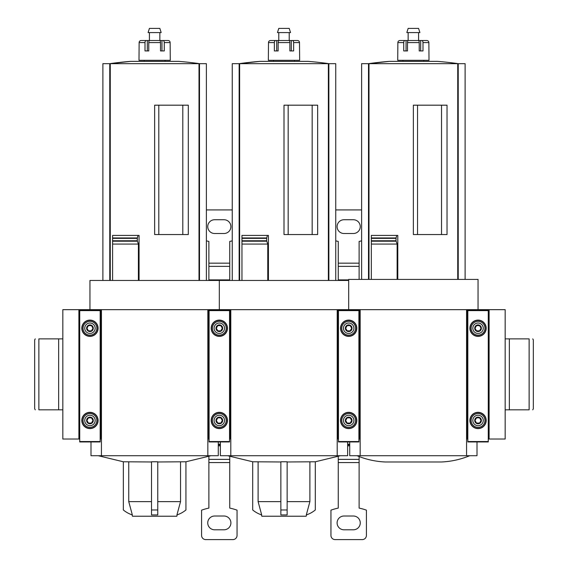 <?xml version="1.0" encoding="UTF-8"?>
<svg xmlns="http://www.w3.org/2000/svg" width="568" height="568" viewBox="0 0 568 568"><rect width="100%" height="100%" fill="white"/><g stroke="black" fill="none" stroke-linecap="round" stroke-linejoin="round"><path stroke-width="0.85" d="M413.362 234.549L413.362 105.186L447.03 105.186L447.03 234.549L413.362 234.549M417.537 234.549L417.537 105.186M441.535 234.549L441.535 105.186M368.504 279.406L368.504 63.68L389.407 61.365L437.317 61.365A312.982 312.982 0 0 1 458.241 63.68L361.617 63.68L361.617 279.406M371.323 279.406L371.323 240.761L396.002 240.761L397.124 244.07L397.124 279.406M371.323 240.761L371.323 237.956L396.088 237.956L396.045 240.86M396.045 238.248L396.002 240.761M467.826 439.029L466.988 439.029L466.988 309.666L478.05 309.666L478.05 279.406L348.681 279.406L348.681 309.666L359.743 309.666L359.743 439.029L358.905 439.029M230.793 439.029L230.374 439.029L230.374 309.666L219.319 309.666L219.319 280.45L348.681 280.45L348.681 310.185L348.681 309.666L337.626 309.666L337.626 439.029L338.457 439.029M478.05 309.666L478.05 310.185M360.162 439.029L359.743 439.029M466.988 439.029L466.569 439.029M360.162 455.721L360.162 309.666L466.569 309.666L466.569 455.721L349.725 455.721L349.725 441.954M477.006 441.954L477.006 455.721L466.569 455.721M371.323 237.956L371.323 235.408L371.323 237.956M397.792 279.406L397.792 235.408L396.748 235.408L396.088 237.956M396.102 241.201L371.323 241.201L371.323 244.07L397.124 244.07M371.323 235.408L396.748 235.408M357.031 455.721C366.055 459.441 375.441 461.528 385.196 461.983L441.535 461.983C451.283 461.528 460.676 459.441 469.7 455.721M465.114 279.406L465.114 63.68L458.227 63.68L458.227 279.406M417.814 40.498L426.795 40.498A2.087 2.066 90 0 1 428.861 42.586L429.01 60.322L397.714 60.322L397.87 42.586A2.087 2.066 -90 0 1 399.936 40.498L401.604 40.498M403.727 42.586L397.87 42.586A2.087 2.066 -90 0 1 399.936 40.498L406.056 40.498L406.056 50.935L407.505 50.935L403.727 50.935L403.727 42.586A2.087 1.285 90 0 1 405.012 40.498L403.039 40.498M407.505 50.935L407.505 42.586A2.087 0.781 -90 0 1 408.285 40.498L418.446 40.498A2.087 0.781 90 0 1 419.227 42.586L419.227 50.935L420.675 50.935L420.675 40.498M419.227 50.935L422.997 50.935L422.997 42.586A2.087 1.285 -90 0 0 421.712 40.498M402.932 60.322L402.932 61.365M409.038 40.498L417.693 40.498M406.056 40.498L408.917 40.498M425.127 40.498L426.795 40.498M408.151 32.575L408.151 40.498M406.83 32.575L419.901 32.575L418.58 28.4L408.151 28.4L406.83 32.575M505.172 338.876L529.127 338.876C533.856 338.876 533.856 338.876 529.127 338.876L529.127 409.819C533.856 409.819 533.856 409.819 529.127 409.819L505.172 409.819M532.741 338.876L533.338 339.92L533.338 408.775L532.741 409.819M488.274 439.029L489.105 439.029L489.105 309.666L487.642 309.666L487.642 310.185L487.642 309.666L478.462 309.666L478.462 310.185M489.105 309.666L505.172 309.666L505.172 439.029L489.105 439.029M481.06 420.462L479.555 417.849L481.06 420.462L479.555 423.068L481.06 420.462M476.545 423.068L479.555 423.068L476.545 423.068L475.033 420.462L476.545 423.068M479.555 417.849L476.545 417.849L479.555 417.849M481.06 328.233L479.555 330.846L481.06 328.233L479.555 325.627L481.06 328.233M476.545 325.627L479.555 325.627L476.545 325.627L475.033 328.233L476.545 325.627M474.706 328.233A3.337 3.337 0 0 0 479.719 331.123A3.337 3.337 0 0 0 479.719 325.343A3.337 3.337 0 0 0 474.706 328.233M476.545 330.846L475.033 328.233L476.545 330.846L479.555 330.846L476.545 330.846M476.545 417.849L475.033 420.462L476.545 417.849M467.826 441.535L467.826 441.954L488.274 441.954L488.274 441.535L467.826 441.535L467.826 310.185L488.274 310.185L488.274 441.535M469.906 328.233A8.137 8.137 0 0 0 482.118 335.283A8.137 8.137 0 0 0 482.118 321.19A8.137 8.137 0 0 0 469.906 328.233M469.906 420.462A8.137 8.137 0 0 0 482.118 427.505A8.137 8.137 0 0 0 482.118 413.412A8.137 8.137 0 0 0 469.906 420.462M470.119 420.462A7.931 7.931 0 0 0 482.012 427.328A7.931 7.931 0 0 0 482.012 413.589A7.931 7.931 0 0 0 470.119 420.462A7.931 7.931 0 0 0 482.012 427.328A7.931 7.931 0 0 0 482.012 413.589A7.931 7.931 0 0 0 470.119 420.462M474.706 420.462A3.337 3.337 0 0 0 479.719 423.352A3.337 3.337 0 0 0 479.719 417.565A3.337 3.337 0 0 0 474.706 420.462M470.119 328.233A7.931 7.931 0 0 0 482.012 335.099A7.931 7.931 0 0 0 482.012 321.367A7.931 7.931 0 0 0 470.119 328.233A7.931 7.931 0 0 0 482.012 335.099A7.931 7.931 0 0 0 482.012 321.367A7.931 7.931 0 0 0 470.119 328.233M472.832 328.233A5.218 5.218 0 0 0 480.656 332.749A5.218 5.218 0 0 0 480.656 323.717A5.218 5.218 0 0 0 472.832 328.233M472.832 420.462A5.218 5.218 0 0 0 480.656 424.978A5.218 5.218 0 0 0 480.656 415.939A5.218 5.218 0 0 0 472.832 420.462M284 234.549L284 105.186L317.661 105.186L317.661 234.549L284 234.549M288.175 234.549L288.175 105.186M312.166 234.549L312.166 105.186M239.142 280.45L239.142 63.68L260.045 61.365L307.955 61.365A312.982 312.982 0 0 1 328.879 63.68L232.255 63.68L232.255 280.45M306.542 514.842L306.166 516.234L261.834 516.234L261.457 514.842M280.869 461.983L252.703 461.77L252.703 509.972A27.122 27.122 0 0 0 261.699 514.92L258.106 501.622L280.869 501.622M340.339 455.721L315.297 461.784L315.297 509.972A27.122 27.122 0 0 1 306.301 514.92L309.894 501.622L287.131 501.622M280.869 514.92L287.131 514.92L287.131 509.972L280.869 509.972L280.869 514.92M241.954 240.761L266.633 240.761L267.762 244.07L241.954 244.07L241.954 235.408L268.43 235.408L268.43 280.45M241.954 235.408L241.954 237.956L266.719 237.956L266.683 240.86M266.683 238.248L266.633 240.761M258.106 461.983L258.106 501.622M241.954 280.45L241.954 241.201L266.74 241.201M267.762 280.45L267.762 244.07M266.719 237.956L267.386 235.408M328.858 280.45L328.858 63.68L335.745 63.68L335.745 280.45M280.869 509.972L280.869 461.77L287.131 461.77L287.131 509.972M315.297 461.77L287.131 461.983M309.894 461.983L309.894 501.622M347.637 441.954L347.637 455.721L220.363 455.721L220.363 441.954M337.207 455.721L337.207 309.666L230.793 309.666L230.793 455.721M337.626 439.029L337.207 439.029M101.431 439.029L101.012 439.029L101.012 309.666L89.95 309.666L89.95 280.45L219.319 280.45L219.319 310.185L219.319 309.666L208.257 309.666L208.257 439.029L209.095 439.029M229.543 439.029L230.374 439.029M288.452 40.498L297.433 40.498A2.087 2.066 90 0 1 299.499 42.586L299.648 60.322L268.352 60.322L268.501 42.586A2.087 2.066 -90 0 1 270.567 40.498L272.235 40.498M274.365 42.586L268.501 42.586A2.087 2.066 -90 0 1 270.567 40.498L276.687 40.498L276.687 50.935L278.135 50.935L274.365 50.935L274.365 42.586A2.087 1.285 90 0 1 275.65 40.498L273.677 40.498M278.135 50.935L278.135 42.586A2.087 0.781 -90 0 1 278.916 40.498L289.084 40.498A2.087 0.781 90 0 1 289.865 42.586L289.865 50.935L291.313 50.935L291.313 40.498M289.865 50.935L293.635 50.935L293.635 42.586A2.087 1.285 -90 0 0 292.35 40.498M273.57 60.322L273.57 61.365M279.669 40.498L288.331 40.498M276.687 40.498L279.548 40.498M295.765 40.498L297.433 40.498M278.781 32.575L278.781 40.498M277.461 32.575L290.539 32.575L289.219 28.4L278.781 28.4L277.461 32.575M351.691 420.462L350.186 417.849L351.691 420.462L350.186 423.068L351.691 420.462M347.176 423.068L350.186 423.068L347.176 423.068L345.671 420.462L347.176 423.068M350.186 417.849L347.176 417.849L350.186 417.849M351.691 328.233L350.186 330.846L351.691 328.233L350.186 325.627L351.691 328.233M347.176 325.627L350.186 325.627L347.176 325.627L345.671 328.233L347.176 325.627M345.344 328.233A3.337 3.337 0 0 0 350.349 331.123A3.337 3.337 0 0 0 350.349 325.343A3.337 3.337 0 0 0 345.344 328.233M347.176 330.846L345.671 328.233L347.176 330.846L350.186 330.846L347.176 330.846M347.176 417.849L345.671 420.462L347.176 417.849M338.457 441.535L338.457 441.954L358.905 441.954L358.905 441.535L338.457 441.535L338.457 310.185L358.905 310.185L358.905 441.535M340.544 328.233A8.137 8.137 0 0 0 352.749 335.283A8.137 8.137 0 0 0 352.749 321.19A8.137 8.137 0 0 0 340.544 328.233M340.544 420.462A8.137 8.137 0 0 0 352.749 427.505A8.137 8.137 0 0 0 352.749 413.412A8.137 8.137 0 0 0 340.544 420.462M340.75 420.462A7.931 7.931 0 0 0 352.65 427.328A7.931 7.931 0 0 0 352.65 413.589A7.931 7.931 0 0 0 340.75 420.462A7.931 7.931 0 0 0 352.65 427.328A7.931 7.931 0 0 0 352.65 413.589A7.931 7.931 0 0 0 340.75 420.462M345.344 420.462A3.337 3.337 0 0 0 350.349 423.352A3.337 3.337 0 0 0 350.349 417.565A3.337 3.337 0 0 0 345.344 420.462M340.75 328.233A7.931 7.931 0 0 0 352.65 335.099A7.931 7.931 0 0 0 352.65 321.367A7.931 7.931 0 0 0 340.75 328.233A7.931 7.931 0 0 0 352.65 335.099A7.931 7.931 0 0 0 352.65 321.367A7.931 7.931 0 0 0 340.75 328.233M343.47 328.233A5.218 5.218 0 0 0 351.294 332.749A5.218 5.218 0 0 0 351.294 323.717A5.218 5.218 0 0 0 343.47 328.233M343.47 420.462A5.218 5.218 0 0 0 351.294 424.978A5.218 5.218 0 0 0 351.294 415.939A5.218 5.218 0 0 0 343.47 420.462M359.118 462.572L338.251 462.572L338.251 508.104A52.164 52.164 0 0 0 330.945 510.156L330.945 535.425A4.175 4.175 0 0 0 335.12 539.6L362.242 539.6A4.175 4.175 0 0 0 366.417 535.425L366.417 510.156A52.164 52.164 0 0 0 359.118 508.104L359.118 456.551M359.118 279.406L359.118 241.421A52.164 52.164 0 0 0 361.617 240.846M343.988 219.738A6.887 6.887 0 0 0 337.101 226.618A6.887 6.887 0 0 0 343.988 233.505L353.374 233.505A6.887 6.887 0 0 0 360.261 226.618A6.887 6.887 0 0 0 353.374 219.738L343.988 219.738M343.988 516.021A6.887 6.887 0 0 0 337.101 522.908A6.887 6.887 0 0 0 343.988 529.795L353.374 529.795A6.887 6.887 0 0 0 360.261 522.908A6.887 6.887 0 0 0 353.374 516.021L343.988 516.021M335.745 240.846A52.164 52.164 0 0 0 338.251 241.421L338.251 280.45M361.617 209.926L335.745 209.926M349.725 444.176L347.637 444.176M349.725 444.872L347.637 444.872M338.251 456.551L338.251 462.572M154.638 234.549L154.638 105.186L188.299 105.186L188.299 234.549L154.638 234.549M158.806 234.549L158.806 105.186M182.804 234.549L182.804 105.186M130.683 61.365A312.982 312.982 0 0 0 109.759 63.68L109.773 280.45L109.773 63.68L130.683 61.365L178.593 61.365A312.982 312.982 0 0 1 199.51 63.68L102.886 63.68L102.886 280.45M177.173 514.842L176.804 516.234L132.465 516.234L132.096 514.842M151.507 461.983L123.334 461.77L123.334 509.972A27.122 27.122 0 0 0 132.337 514.92L128.744 501.622L151.507 501.622M210.969 455.721L185.935 461.784L185.935 509.972A27.122 27.122 0 0 1 176.932 514.92L180.532 501.622L157.762 501.622M151.507 514.92L157.762 514.92L157.762 509.972L151.507 509.972L151.507 514.92M112.592 240.761L137.271 240.761L138.4 244.07L112.592 244.07L112.592 235.408L139.061 235.408L139.061 280.45M112.592 235.408L112.592 237.956L137.357 237.956L137.314 240.86M137.314 238.248L137.271 240.761M128.744 461.983L128.744 501.622M112.592 280.45L112.592 241.201L137.371 241.201M138.4 280.45L138.4 244.07M137.357 237.956L138.017 235.408M199.496 280.45L199.496 63.68L199.496 280.45M206.383 280.45L206.383 63.68L199.496 63.68M151.507 509.972L151.507 461.77L157.762 461.77L157.762 509.972M185.935 461.77L157.762 461.983M180.532 461.983L180.532 501.622M218.275 441.954L218.275 455.721L90.994 455.721L90.994 441.954M207.838 455.721L207.838 309.666L101.431 309.666L101.431 455.721M208.257 439.029L207.838 439.029M89.95 309.666L89.95 310.185M100.174 439.029L101.012 439.029M159.083 40.498L168.064 40.498A2.087 2.066 90 0 1 170.13 42.586L170.286 60.322L138.99 60.322L139.139 42.586A2.087 2.066 -90 0 1 141.205 40.498L142.873 40.498M145.003 42.586L139.139 42.586A2.087 2.066 -90 0 1 141.205 40.498L147.325 40.498L147.325 50.935L148.773 50.935L145.003 50.935L145.003 42.586A2.087 1.285 90 0 1 146.288 40.498L144.308 40.498M148.773 50.935L148.773 42.586A2.087 0.781 -90 0 1 149.554 40.498L159.714 40.498A2.087 0.781 90 0 1 160.495 42.586L160.495 50.935L161.944 50.935L161.944 40.498M160.495 50.935L164.273 50.935L164.273 42.586A2.087 1.285 -90 0 0 162.988 40.498M144.201 60.322L144.201 61.365M150.307 40.498L158.962 40.498M147.325 40.498L150.186 40.498M166.396 40.498L168.064 40.498M149.419 32.575L149.419 40.498M148.099 32.575L161.17 32.575L159.849 28.4L149.419 28.4L148.099 32.575M222.329 420.462L220.824 417.849L222.329 420.462L220.824 423.068L222.329 420.462M217.814 423.068L220.824 423.068L217.814 423.068L216.309 420.462L217.814 423.068M220.824 417.849L217.814 417.849L220.824 417.849M222.329 328.233L220.824 330.846L222.329 328.233L220.824 325.627L222.329 328.233M217.814 325.627L220.824 325.627L217.814 325.627L216.309 328.233L217.814 325.627M215.982 328.233A3.337 3.337 0 0 0 220.987 331.123A3.337 3.337 0 0 0 220.987 325.343A3.337 3.337 0 0 0 215.982 328.233M217.814 330.846L216.309 328.233L217.814 330.846L220.824 330.846L217.814 330.846M217.814 417.849L216.309 420.462L217.814 417.849M209.095 441.535L209.095 441.954L229.543 441.954L229.543 441.535L209.095 441.535L209.095 310.185L229.543 310.185L229.543 441.535M211.182 328.233A8.137 8.137 0 0 0 223.387 335.283A8.137 8.137 0 0 0 223.387 321.19A8.137 8.137 0 0 0 211.182 328.233M211.182 420.462A8.137 8.137 0 0 0 223.387 427.505A8.137 8.137 0 0 0 223.387 413.412A8.137 8.137 0 0 0 211.182 420.462M211.388 420.462A7.931 7.931 0 0 0 223.281 427.328A7.931 7.931 0 0 0 223.281 413.589A7.931 7.931 0 0 0 211.388 420.462A7.931 7.931 0 0 0 223.281 427.328A7.931 7.931 0 0 0 223.281 413.589A7.931 7.931 0 0 0 211.388 420.462M215.982 420.462A3.337 3.337 0 0 0 220.987 423.352A3.337 3.337 0 0 0 220.987 417.565A3.337 3.337 0 0 0 215.982 420.462M211.388 328.233A7.931 7.931 0 0 0 223.281 335.099A7.931 7.931 0 0 0 223.281 321.367A7.931 7.931 0 0 0 211.388 328.233A7.931 7.931 0 0 0 223.281 335.099A7.931 7.931 0 0 0 223.281 321.367A7.931 7.931 0 0 0 211.388 328.233M214.101 328.233A5.218 5.218 0 0 0 221.925 332.749A5.218 5.218 0 0 0 221.925 323.717A5.218 5.218 0 0 0 214.101 328.233M214.101 420.462A5.218 5.218 0 0 0 221.925 424.978A5.218 5.218 0 0 0 221.925 415.939A5.218 5.218 0 0 0 214.101 420.462M229.749 462.572L208.882 462.572L208.882 508.104A52.164 52.164 0 0 0 201.583 510.156L201.583 535.425A4.175 4.175 0 0 0 205.758 539.6L232.88 539.6A4.175 4.175 0 0 0 237.055 535.425L237.055 510.156A52.164 52.164 0 0 0 229.749 508.104L229.749 456.551M229.749 280.45L229.749 241.421A52.164 52.164 0 0 0 232.255 240.846M214.626 219.738A6.887 6.887 0 0 0 207.739 226.618A6.887 6.887 0 0 0 214.626 233.505L224.012 233.505A6.887 6.887 0 0 0 230.899 226.618A6.887 6.887 0 0 0 224.012 219.738L214.626 219.738M214.626 516.021A6.887 6.887 0 0 0 207.739 522.908A6.887 6.887 0 0 0 214.626 529.795L224.012 529.795A6.887 6.887 0 0 0 230.899 522.908A6.887 6.887 0 0 0 224.012 516.021L214.626 516.021M206.383 240.846A52.164 52.164 0 0 0 208.882 241.421L208.882 280.45M232.255 209.926L206.383 209.926M220.363 444.176L218.275 444.176M220.363 444.872L218.275 444.872M208.882 456.551L208.882 462.572M58.653 338.876L58.653 409.819L62.828 409.819L38.872 409.819C34.144 409.819 34.144 409.819 38.872 409.819C34.144 409.819 34.144 409.819 38.872 409.819L38.872 338.876C34.144 338.876 34.144 338.876 38.872 338.876C34.144 338.876 34.144 338.876 38.872 338.876L62.828 338.876M35.259 409.819L34.662 408.775L34.662 339.92L35.259 338.876M89.538 310.185L89.538 309.666L80.358 309.666L80.358 310.185L80.358 309.666L62.828 309.666L62.828 439.029L79.726 439.029M78.895 439.029L78.895 309.666M92.967 420.462L91.455 417.849L92.967 420.462L91.455 423.068L92.967 420.462M88.445 423.068L91.455 423.068L88.445 423.068L86.939 420.462L88.445 423.068M91.455 417.849L88.445 417.849L91.455 417.849M92.967 328.233L91.455 330.846L92.967 328.233L91.455 325.627L92.967 328.233M88.445 325.627L91.455 325.627L88.445 325.627L86.939 328.233L88.445 325.627M86.613 328.233A3.337 3.337 0 0 0 91.618 331.123A3.337 3.337 0 0 0 91.618 325.343A3.337 3.337 0 0 0 86.613 328.233M88.445 330.846L86.939 328.233L88.445 330.846L91.455 330.846L88.445 330.846M88.445 417.849L86.939 420.462L88.445 417.849M79.726 441.535L79.726 441.954L100.174 441.954L100.174 441.535L79.726 441.535L79.726 310.185L100.174 310.185L100.174 441.535M81.813 328.233A8.137 8.137 0 0 0 94.018 335.283A8.137 8.137 0 0 0 94.018 321.19A8.137 8.137 0 0 0 81.813 328.233M81.813 420.462A8.137 8.137 0 0 0 94.018 427.505A8.137 8.137 0 0 0 94.018 413.412A8.137 8.137 0 0 0 81.813 420.462M82.026 420.462A7.931 7.931 0 0 0 93.919 427.328A7.931 7.931 0 0 0 93.919 413.589A7.931 7.931 0 0 0 82.026 420.462A7.931 7.931 0 0 0 93.919 427.328A7.931 7.931 0 0 0 93.919 413.589A7.931 7.931 0 0 0 82.026 420.462M86.613 420.462A3.337 3.337 0 0 0 91.618 423.352A3.337 3.337 0 0 0 91.618 417.565A3.337 3.337 0 0 0 86.613 420.462M82.026 328.233A7.931 7.931 0 0 0 93.919 335.099A7.931 7.931 0 0 0 93.919 321.367A7.931 7.931 0 0 0 82.026 328.233A7.931 7.931 0 0 0 93.919 335.099A7.931 7.931 0 0 0 93.919 321.367A7.931 7.931 0 0 0 82.026 328.233M84.738 328.233A5.218 5.218 0 0 0 92.563 332.749A5.218 5.218 0 0 0 92.563 323.717A5.218 5.218 0 0 0 84.738 328.233M84.738 420.462A5.218 5.218 0 0 0 92.563 424.978A5.218 5.218 0 0 0 92.563 415.939A5.218 5.218 0 0 0 84.738 420.462M457.737 279.406L457.737 63.68M368.994 279.406L368.994 63.68M371.323 238.34L396.002 238.34M407.505 42.586L419.227 42.586M422.997 42.586L428.861 42.586M509.347 338.876L509.347 409.819M488.274 310.604L467.826 310.604M471.149 420.462A6.901 6.901 0 0 0 481.494 426.433A6.901 6.901 0 0 0 481.494 414.484A6.901 6.901 0 0 0 471.149 420.462M471.149 328.233A6.901 6.901 0 0 0 481.494 334.211A6.901 6.901 0 0 0 481.494 322.262A6.901 6.901 0 0 0 471.149 328.233M328.375 280.45L328.375 63.68M239.625 280.45L239.625 63.68M241.954 238.34L266.633 238.34M278.135 42.586L289.865 42.586M293.635 42.586L299.499 42.586M358.905 310.604L338.457 310.604M341.78 420.462A6.901 6.901 0 0 0 352.132 426.433A6.901 6.901 0 0 0 352.132 414.484A6.901 6.901 0 0 0 341.78 420.462M341.78 328.233A6.901 6.901 0 0 0 352.132 334.211A6.901 6.901 0 0 0 352.132 322.262A6.901 6.901 0 0 0 341.78 328.233M359.118 263.169L338.251 263.169M359.118 266.364L338.251 266.364M348.681 279.896L338.251 279.896M349.725 445.844L347.637 445.844M359.118 459.377L338.251 459.377M199.006 280.45L199.006 63.68M110.263 280.45L110.263 63.68M112.592 238.34L137.271 238.34M148.773 42.586L160.495 42.586M164.273 42.586L170.13 42.586M229.543 310.604L209.095 310.604M212.418 420.462A6.901 6.901 0 0 0 222.77 426.433A6.901 6.901 0 0 0 222.77 414.484A6.901 6.901 0 0 0 212.418 420.462M212.418 328.233A6.901 6.901 0 0 0 222.77 334.211A6.901 6.901 0 0 0 222.77 322.262A6.901 6.901 0 0 0 212.418 328.233M229.749 263.169L208.882 263.169M229.749 266.364L208.882 266.364M229.749 279.896L208.882 279.896M220.363 445.844L218.275 445.844M229.749 459.377L208.882 459.377M100.174 310.604L79.726 310.604M83.056 420.462A6.901 6.901 0 0 0 93.401 426.433A6.901 6.901 0 0 0 93.401 414.484A6.901 6.901 0 0 0 83.056 420.462M83.056 328.233A6.901 6.901 0 0 0 93.401 334.211A6.901 6.901 0 0 0 93.401 322.262A6.901 6.901 0 0 0 83.056 328.233M389.407 61.365A312.982 312.982 0 0 0 368.49 63.68M423.799 60.322L423.799 61.365M418.58 32.575L418.58 40.498M260.045 61.365A312.982 312.982 0 0 0 239.121 63.68M227.661 455.721L252.703 461.784M294.43 60.322L294.43 61.365M289.219 32.575L289.219 40.498M98.299 455.721L123.334 461.784M165.068 60.322L165.068 61.365M159.849 32.575L159.849 40.498"/></g></svg>
